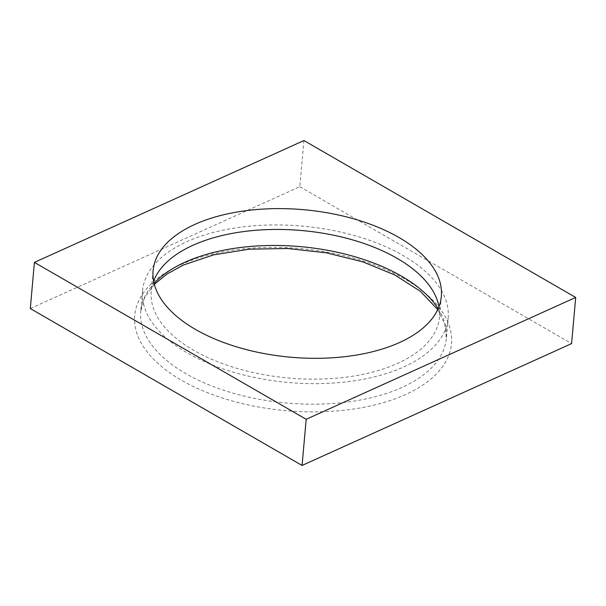 <?xml version="1.0" encoding="UTF-8"?>
<svg xmlns="http://www.w3.org/2000/svg" width="606" height="606" viewBox="0 0 606 606"><rect width="100%" height="100%" fill="white"/><g stroke="black" fill="none" stroke-linecap="round" stroke-linejoin="round"><path stroke-width="0.45" stroke-dasharray="3.03 2.27" d="M30.3 308.552L299.818 186.709L303.932 140.547M299.818 186.709L571.587 343.61M403.831 366.918A153.394 78.492 5.1 0 0 448.16 317.915A153.394 78.492 5.1 0 0 356.896 236.264A153.394 78.492 5.1 0 0 186.898 241.673A153.394 78.492 5.1 0 0 142.577 290.683A153.394 78.492 5.1 0 0 233.833 372.326A153.394 78.492 5.1 0 0 403.831 366.918M153.621 281.161A144.69 74.038 5.1 0 0 151.25 291.456A144.69 74.038 5.1 0 0 237.325 368.463A144.69 74.038 5.1 0 0 397.672 363.365A144.69 74.038 5.1 0 0 439.479 317.143A144.69 74.038 5.1 0 0 438.964 306.598M180.671 264.708A159.014 81.371 -174.9 0 1 404.891 279.086A159.014 81.371 -174.9 0 1 405.55 394.536A159.014 81.371 -174.9 0 1 181.323 380.159A159.014 81.371 -174.9 0 1 180.671 264.708M438.13 308.643A153.394 78.492 -174.9 0 1 446.327 338.428A153.394 78.492 -174.9 0 1 402.005 387.439A153.394 78.492 -174.9 0 1 232.007 392.847A153.394 78.492 -174.9 0 1 140.744 311.196A153.394 78.492 -174.9 0 1 154.083 283.328M437.706 309.583L444.834 324.202L446.327 338.428L448.16 317.915M153.106 270.617L151.25 291.456M441.342 296.304L439.479 317.143M154.341 284.328L144.736 297.455L140.744 311.196L142.577 290.683"/><path stroke-width="0.91" d="M575.7 297.448L571.587 343.61L302.068 465.453L30.3 308.552L34.413 262.39L306.181 419.291L575.7 297.448L303.932 140.547L34.413 262.39M438.964 306.598A144.69 74.038 5.1 0 0 343.905 237.56A144.69 74.038 5.1 0 0 193.056 245.233A144.69 74.038 5.1 0 0 153.621 281.161M399.536 342.526A144.69 74.038 5.1 0 0 441.342 296.304A144.69 74.038 5.1 0 0 355.26 219.289A144.69 74.038 5.1 0 0 194.912 224.394A144.69 74.038 5.1 0 0 153.106 270.617A144.69 74.038 5.1 0 0 239.188 347.632A144.69 74.038 5.1 0 0 399.536 342.526M302.068 465.453L306.181 419.291M154.083 283.328A153.394 78.492 -174.9 0 1 185.072 262.193A153.394 78.492 -174.9 0 1 438.13 308.643M154.341 284.328L166.991 274.01L183.413 265.019L213.713 254.838L249.18 249.195L287.494 248.498L326.18 252.8L362.759 261.837L394.885 274.995L420.428 291.342L437.706 309.583"/></g></svg>
